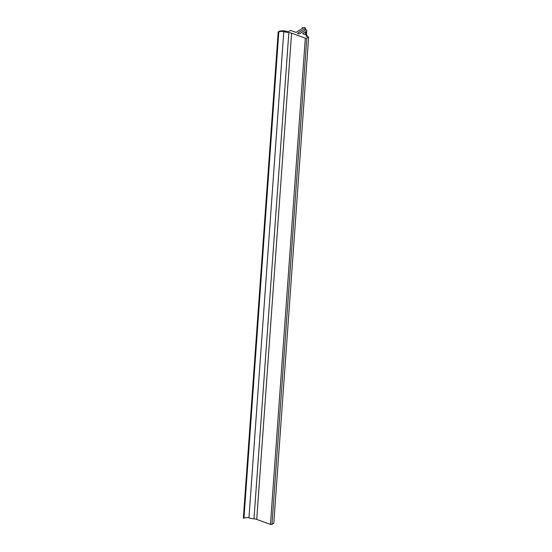 <?xml version="1.0" encoding="UTF-8"?>
<svg xmlns="http://www.w3.org/2000/svg" width="552" height="552" viewBox="0 0 552 552"><rect width="100%" height="100%" fill="white"/><g stroke="black" fill="none" stroke-linecap="round" stroke-linejoin="round"><path stroke-width="0.83" d="M305.304 38.171L291.573 33.168L256.721 519.404L270.452 524.4A1.09 0.497 4.1 0 0 271.97 524.352L306.822 38.122A1.09 0.497 -175.9 0 1 305.304 38.171L270.452 524.4M256.721 519.404A5.465 2.47 4.1 0 0 253.989 518.825A10.93 4.947 -175.9 0 1 248.952 517.824A4.354 1.966 4.1 0 0 243.95 518.231L278.801 32.002L278.256 31.795A6.355 2.877 -175.9 0 1 285.467 31.078L286.985 31.388A2.187 0.987 4.1 0 0 289.414 31.126L290.573 30.415L295.996 32.389L302.903 28.145L302.179 27.876L302.634 27.6L304.621 27.621A1.09 0.497 -175.9 0 1 305.511 28.173A1.09 0.497 -175.9 0 1 305.325 28.421L297.804 33.044A1.09 0.497 4.1 0 0 297.618 33.299A1.09 0.497 4.1 0 0 298.377 33.831A1.09 0.497 4.1 0 0 299.612 33.706L305.808 29.898L306.802 30.098L306.505 31.995L305.732 31.712L302.648 33.61L307.16 35.259L305.939 36.011L308.651 36.998L306.822 38.122M253.989 518.825L288.841 32.596A5.465 2.47 -175.9 0 1 291.573 33.168M288.841 32.596A10.93 4.947 -175.9 0 1 283.804 31.595A4.354 1.966 4.1 0 0 278.801 32.002M278.243 31.954L243.349 518.1L243.95 518.231M308.651 36.998L273.799 523.227L271.97 524.352M283.804 31.595L248.952 517.824M307.078 36.425L307.16 35.259M305.518 34.659L305.732 31.712M306.505 31.995L306.291 34.942M302.13 28.621L302.179 27.876M306.802 30.098L306.45 34.997L306.802 30.112M297.804 33.044L297.769 33.575M305.187 30.277L305.325 28.421M305.366 30.167L305.511 28.173M243.349 518.1L278.201 31.871"/></g></svg>
